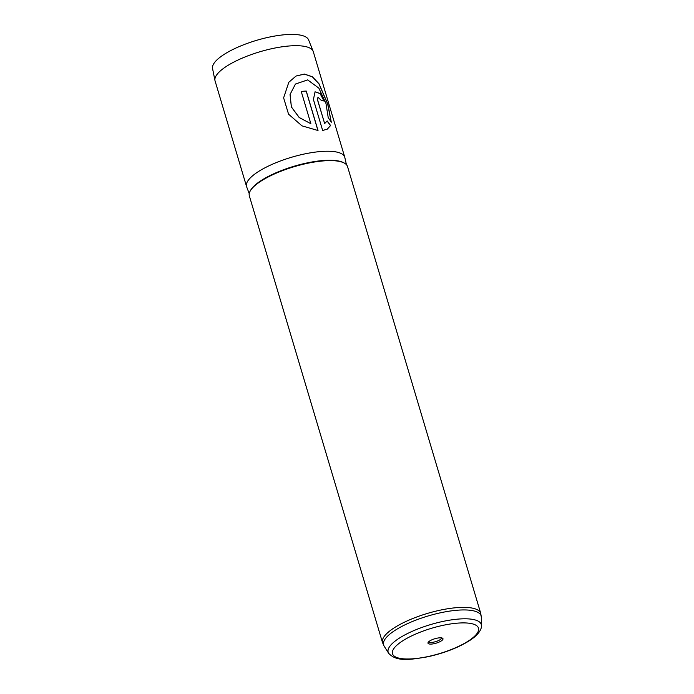 <?xml version="1.0" encoding="UTF-8"?>
<svg xmlns="http://www.w3.org/2000/svg" width="694" height="694" viewBox="0 0 694 694"><rect width="100%" height="100%" fill="white"/><g stroke="black" fill="none" stroke-linecap="round" stroke-linejoin="round"><path stroke-width="1.04" d="M429.699 640.987A7.816 2.308 -16.6 0 1 442.408 638.142A7.816 2.308 -16.6 0 1 441.289 640.918A7.816 2.308 -16.6 0 1 432.162 644.006A7.816 2.308 -16.6 0 1 428.163 642.384A7.816 2.308 -16.6 0 1 429.699 640.987M428.866 641.603A6.532 1.935 163.4 0 0 428.883 641.646A6.532 1.935 163.4 0 0 433.273 642.202A6.532 1.935 163.4 0 0 439.987 639.747A6.532 1.935 163.4 0 0 441.401 637.907A6.532 1.935 163.4 0 0 441.393 637.864M249.224 193.652L246.639 186.79A51.243 15.155 -16.6 0 1 246.543 186.486L215.079 80.946A51.243 15.155 -16.6 0 1 214.975 80.547L212.555 68.506A50.124 14.817 -16.6 0 1 223.511 54.8A50.124 14.817 -16.6 0 1 274.373 36.114A50.124 14.817 -16.6 0 1 308.587 39.879L313.15 51.278A51.243 15.155 -16.6 0 1 313.289 51.668L344.753 157.208A51.243 15.155 -16.6 0 1 344.831 157.512L346.436 164.678M214.975 80.547A51.243 15.155 -16.6 0 1 226.175 66.529A51.243 15.155 -16.6 0 1 278.173 47.426A51.243 15.155 -16.6 0 1 313.15 51.278M382.524 642.627L249.337 195.873A51.243 15.155 -16.6 0 1 260.441 181.464A51.243 15.155 -16.6 0 1 313.072 162.24A51.243 15.155 -16.6 0 1 347.547 166.595L480.734 613.349L481.315 617.122A50.896 15.051 163.4 0 0 448.81 611.241A50.896 15.051 163.4 0 0 394.608 630.638A50.896 15.051 163.4 0 0 384.103 646.097L382.524 642.627A51.243 15.155 -16.6 0 1 393.619 628.217A51.243 15.155 -16.6 0 1 446.259 608.994A51.243 15.155 -16.6 0 1 480.734 613.349M246.543 186.486A51.243 15.155 -16.6 0 1 257.648 172.077A51.243 15.155 -16.6 0 1 310.279 152.862A51.243 15.155 -16.6 0 1 344.753 157.208M317.557 99.736L324.653 123.541L327.178 120.947L330.596 125.519L327.247 129.171L322.649 130.463L313.419 99.494L315.059 91.799L320.203 93.543L324.167 101.107A51.243 15.155 -16.6 0 0 321.157 100.274L318.008 97.229L317.47 99.789L324.653 123.541M331.298 122.205L328.193 117.494L325.989 103.519L318.867 88.155L307.65 79.897L295.453 84.043L290.075 94.453L291.393 106.937L299.253 117.512L310.851 123.714L301.222 91.426A51.243 15.155 -16.6 0 1 306.262 91.07L318.026 130.524L301.968 125.848L288.557 114.189L283.62 97.854L288.808 82.282L296.06 76.01L304.51 74.058L312.465 76.826L319.006 83.766L327.837 104.135L331.298 122.205M295.453 84.043L290.049 94.471L291.359 106.963L299.201 117.555L310.851 123.714M301.239 91.469A51.113 15.112 -16.6 0 1 306.193 91.122L317.939 130.515M288.817 82.265L296.052 76.036L304.484 74.111L312.421 76.913L318.91 83.827L327.681 104.048L331.203 122.04M327.074 120.99L330.491 125.571L327.195 129.197M315.015 91.825L320.099 93.603L324.029 101.055M317.956 97.255L317.47 99.789M250.404 190.668A50.601 14.964 -16.6 0 1 260.727 180.83A50.601 14.964 -16.6 0 1 343.808 162.821M481.445 625.658C481.653 627.515 480.751 633.336 469.821 640.441C458.491 647.597 444.498 653.037 427.86 656.767C410.31 659.682 396.873 662.163 388.666 653.314A48.571 14.366 -16.6 0 1 398.686 638.558A48.571 14.366 -16.6 0 1 450.423 620.037A48.571 14.366 -16.6 0 1 481.445 625.658L481.315 617.122M402.216 641.152A44.858 13.264 163.4 0 0 408.003 658.996A44.858 13.264 163.4 0 0 468.762 640.753A44.858 13.264 163.4 0 0 462.976 622.9A44.858 13.264 163.4 0 0 402.216 641.152M388.666 653.314L384.103 646.097"/></g></svg>
